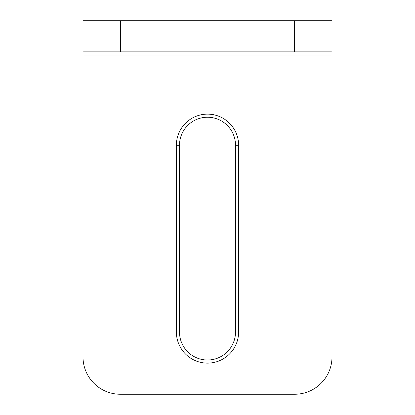 <?xml version="1.0" encoding="UTF-8"?>
<svg xmlns="http://www.w3.org/2000/svg" width="415" height="415" viewBox="0 0 415 415"><rect width="100%" height="100%" fill="white"/><g stroke="black" fill="none" stroke-linecap="round" stroke-linejoin="round"><path stroke-width="0.62" d="M332 51.875L294.65 51.875L294.65 20.75L332 20.75L332 356.9A37.35 37.35 0 0 1 294.65 394.25L120.35 394.25A37.35 37.35 0 0 1 83 356.9L83 20.75L120.35 20.75L120.35 51.875L83 51.875M294.65 20.75L120.35 20.75M294.65 51.875L120.35 51.875M176.375 145.25A31.125 31.125 0 0 1 207.5 114.125A31.125 31.125 0 0 1 238.625 145.25L238.625 332A31.125 31.125 0 0 1 207.5 363.125A31.125 31.125 0 0 1 176.375 332L176.375 145.25L179.488 145.25L179.488 332A28.013 28.013 0 0 0 207.5 360.013A28.013 28.013 0 0 0 235.513 332L235.513 145.25A28.013 28.013 0 0 0 207.5 117.238A28.013 28.013 0 0 0 179.488 145.25M332 54.988L83 54.988M179.488 332L176.375 332M235.513 332L238.625 332M238.625 145.25L235.513 145.25"/></g></svg>

